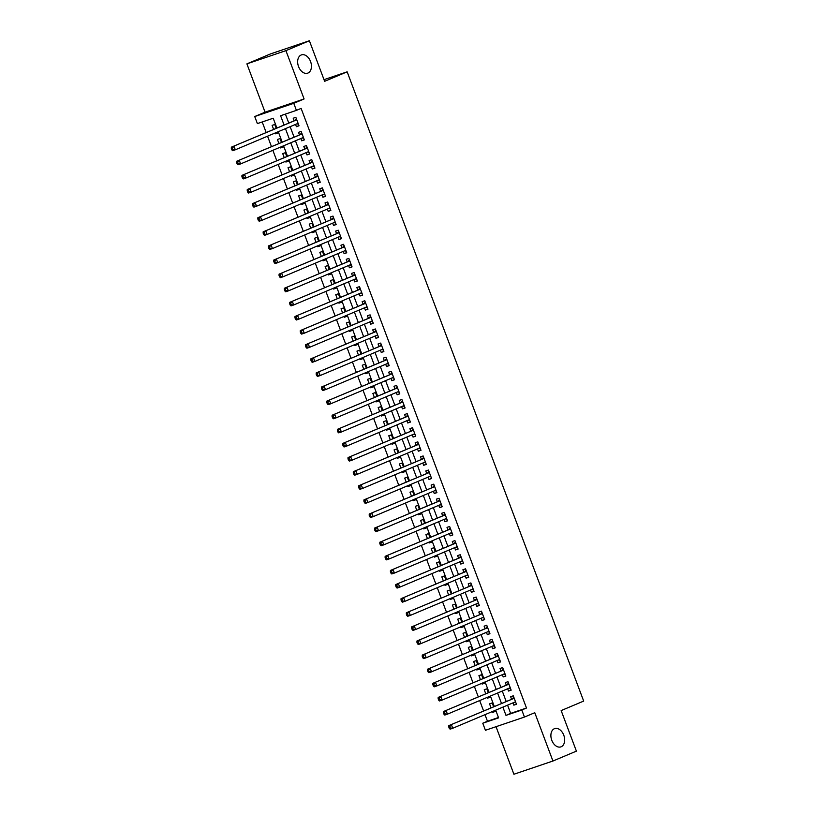 <?xml version="1.0" encoding="UTF-8"?>
<svg xmlns="http://www.w3.org/2000/svg" width="815" height="815" viewBox="0 0 815 815"><rect width="100%" height="100%" fill="white"/><g stroke="black" fill="none" stroke-linecap="round" stroke-linejoin="round"><path stroke-width="1.22" d="M307.938 73.065A9.658 6.51 -108.7 0 1 307.642 73.177A9.658 6.51 -108.7 0 1 298.463 66.351A9.658 6.51 -108.7 0 1 301.153 55.013A9.658 6.51 -108.7 0 1 301.448 54.89A9.658 6.51 -108.7 0 1 310.637 61.726A9.658 6.51 -108.7 0 1 307.938 73.065M561.168 746.774A9.658 6.51 -108.7 0 1 560.873 746.886A9.658 6.51 -108.7 0 1 551.694 740.051A9.658 6.51 -108.7 0 1 554.383 728.712A9.658 6.51 -108.7 0 1 554.679 728.6A9.658 6.51 -108.7 0 1 563.868 735.436A9.658 6.51 -108.7 0 1 561.168 746.774M276.866 127.975L273.208 118.236L257.387 123.595L254.728 116.535L293.767 103.322L296.416 110.371L280.594 115.73L284.058 124.95M265.058 112.185L304.087 98.961L285.922 50.642L309.384 40.75L270.356 53.973L246.894 63.865L265.058 112.185L254.728 116.535M496.029 726.685L513.908 774.25L552.937 761.027L534.772 712.707L524.452 717.057L485.424 730.281L482.765 723.221L498.597 717.862L495.693 710.16M484.996 714.673L487.462 721.244L482.765 723.221M262.206 121.955L266.159 132.488M267.565 136.207L271.466 146.598M272.862 150.317L276.774 160.708M278.17 164.426L282.072 174.817M283.467 178.536L287.379 188.927M288.775 192.635L292.677 203.037M294.072 206.745L297.984 217.147M299.38 220.855L303.282 231.246M304.678 234.964L308.59 245.356M309.985 249.074L313.887 259.465M315.293 263.184L319.195 273.575M320.59 277.294L324.502 287.685M325.898 291.403L329.8 301.795M331.196 305.513L335.108 315.904M336.503 319.623L340.405 330.014M341.801 333.732L345.713 344.124M347.109 347.842L351.01 358.233M352.416 361.952L356.318 372.343M357.714 376.061L361.626 386.453M363.021 390.171L366.923 400.562M368.319 404.271L372.231 414.672M373.627 418.38L377.528 428.782M378.924 432.49L382.836 442.891M384.232 446.6L388.134 456.991M389.529 460.709L393.441 471.101M394.837 474.819L398.739 485.21M400.145 488.929L404.046 499.32M405.442 503.038L409.354 513.43M410.75 517.148L414.652 527.539M416.047 531.258L419.959 541.649M421.355 545.367L425.257 555.759M426.653 559.477L430.565 569.868M431.96 573.587L435.862 583.978M437.268 587.697L441.17 598.088M442.565 601.806L446.477 612.197M447.873 615.906L451.775 626.307M453.171 630.015L457.083 640.417M458.478 644.125L462.38 654.527M463.776 658.235L467.688 668.626M469.083 672.344L472.985 682.736M474.381 686.454L478.293 696.845M479.689 700.564L483.59 710.955M285.922 50.642L246.894 63.865M309.384 40.75L324.635 81.317L347.159 71.822L583.683 701.083L561.158 710.578L576.399 751.135L552.937 761.027M295.529 124.41L296.395 126.692L299.024 125.795L295.845 117.329L293.206 118.226L294.134 120.691M300.837 138.519L301.693 140.801L304.331 139.905L301.153 131.439L298.514 132.336L299.441 134.801M306.145 152.629L307 154.911L309.639 154.015L306.45 145.549L303.812 146.445L304.739 148.911M311.442 166.739L312.298 169.021L314.936 168.124L311.758 159.659L309.119 160.555L310.046 163.02M316.75 180.849L317.606 183.131L320.244 182.234L317.055 173.768L314.417 174.665L315.354 177.13M322.047 194.958L322.903 197.24L325.542 196.344L322.363 187.878L319.724 188.774L320.652 191.24M327.355 209.068L328.211 211.35L330.849 210.453L327.661 201.988L325.032 202.884L325.959 205.349M332.652 223.178L333.508 225.449L336.147 224.563L332.968 216.097L330.33 216.994L331.257 219.459M337.96 237.287L338.816 239.559L341.454 238.673L338.276 230.207L335.637 231.093L336.564 233.569M343.258 251.397L344.124 253.669L346.752 252.782L343.573 244.317L340.935 245.203L341.862 247.679M348.565 265.496L349.421 267.778L352.06 266.892L348.881 258.426L346.243 259.313L347.17 261.788M353.873 279.606L354.729 281.888L357.367 281.002L354.179 272.536L351.54 273.422L352.467 275.898M359.171 293.716L360.026 295.998L362.665 295.101L359.486 286.646L356.848 287.532L357.775 290.008M364.478 307.826L365.334 310.108L367.973 309.211L364.784 300.745L362.145 301.642L363.082 304.107M369.776 321.935L370.631 324.217L373.27 323.321L370.091 314.855L367.453 315.751L368.38 318.217M375.083 336.045L375.939 338.327L378.578 337.43L375.389 328.965L372.761 329.861L373.688 332.326M380.381 350.155L381.247 352.437L383.875 351.54L380.697 343.074L378.058 343.971L378.985 346.436M385.689 364.264L386.544 366.546L389.183 365.65L386.004 357.184L383.366 358.08L384.293 360.546M390.986 378.374L391.852 380.656L394.491 379.759L391.302 371.294L388.663 372.19L389.59 374.656M396.294 392.484L397.149 394.766L399.788 393.869L396.61 385.403L393.971 386.3L394.898 388.765M401.601 406.593L402.457 408.875L405.096 407.979L401.907 399.513L399.269 400.41L400.206 402.875M406.899 420.703L407.755 422.985L410.393 422.089L407.215 413.623L404.576 414.519L405.503 416.985M412.207 434.813L413.062 437.085L415.701 436.198L412.512 427.732L409.884 428.629L410.811 431.094M417.504 448.922L418.36 451.194L420.998 450.308L417.82 441.842L415.181 442.728L416.108 445.204M422.812 463.032L423.668 465.304L426.306 464.418L423.128 455.952L420.489 456.838L421.416 459.314M428.109 477.132L428.975 479.414L431.604 478.527L428.425 470.061L425.787 470.948L426.714 473.423M433.417 491.241L434.273 493.523L436.911 492.637L433.733 484.171L431.094 485.057L432.021 487.533M438.725 505.351L439.58 507.633L442.219 506.736L439.03 498.281L436.392 499.167L437.319 501.643M444.022 519.461L444.878 521.743L447.517 520.846L444.338 512.38L441.699 513.277L442.627 515.742M449.33 533.57L450.186 535.852L452.824 534.956L449.636 526.49L446.997 527.386L447.934 529.852M454.627 547.68L455.483 549.962L458.122 549.066L454.943 540.6L452.305 541.496L453.232 543.962M459.935 561.79L460.791 564.072L463.429 563.175L460.241 554.709L457.612 555.606L458.539 558.071M465.233 575.899L466.099 578.181L468.727 577.285L465.548 568.819L462.91 569.716L463.837 572.181M470.54 590.009L471.396 592.291L474.035 591.395L470.856 582.929L468.218 583.825L469.145 586.291M475.838 604.119L476.704 606.401L479.342 605.504L476.154 597.038L473.515 597.935L474.442 600.4M481.145 618.228L482.001 620.51L484.64 619.614L481.461 611.148L478.823 612.045L479.75 614.51M486.453 632.338L487.309 634.62L489.947 633.724L486.759 625.258L484.12 626.154L485.057 628.62M491.751 646.448L492.606 648.72L495.245 647.833L492.066 639.368L489.428 640.264L490.355 642.729M497.058 660.558L497.914 662.829L500.553 661.943L497.364 653.477L494.736 654.364L495.663 656.839M502.356 674.667L503.212 676.939L505.85 676.053L502.672 667.587L500.033 668.473L500.96 670.949M507.663 688.767L508.519 691.049L511.158 690.162L507.979 681.697L505.341 682.583L506.268 685.058M495.286 711.22L492.729 712.31L492.433 711.536M493.605 706.737L492.179 702.948L489.54 703.844L491.038 707.817M489.988 697.12L487.421 698.2L487.136 697.426M488.297 692.628L486.881 688.838L484.242 689.735L485.73 693.708M484.68 683.011L482.113 684.091L481.828 683.316M483 678.518L481.573 674.728L478.935 675.625L480.432 679.598M479.383 668.901L476.816 669.981L476.52 669.207M477.692 664.408L476.266 660.619L473.637 661.515L475.125 665.488M474.075 654.791L471.508 655.871L471.223 655.097M472.394 650.299L470.968 646.509L468.33 647.405L469.827 651.389M468.778 640.682L466.211 641.762L465.915 640.987M467.087 636.189L465.66 632.399L463.022 633.296L464.519 637.279M463.47 626.572L460.903 627.652L460.618 626.878M461.789 622.079L460.363 618.29L457.724 619.186L459.222 623.169M458.173 612.462L455.605 613.542L455.31 612.768M456.481 607.98L455.055 604.18L452.417 605.076L453.914 609.06M452.865 598.353L450.298 599.433L450.012 598.668M451.174 593.87L449.758 590.08L447.119 590.967L448.617 594.95M447.557 584.243L445 585.323L444.705 584.559M445.876 579.76L444.45 575.971L441.812 576.857L443.309 580.84M442.26 570.133L439.693 571.213L439.407 570.449M440.569 565.651L439.142 561.861L436.514 562.747L438.001 566.731M436.952 556.024L434.385 557.103L434.1 556.339M435.271 551.541L433.845 547.751L431.206 548.638L432.704 552.621M431.655 541.914L429.087 542.994L428.792 542.23M429.963 537.431L428.537 533.642L425.899 534.538L427.396 538.511M426.347 527.804L423.78 528.894L423.494 528.12M424.666 523.322L423.24 519.532L420.601 520.428L422.099 524.402M421.049 513.695L418.482 514.785L418.187 514.01M419.358 509.212L417.932 505.422L415.293 506.319L416.791 510.292M415.742 499.585L413.174 500.675L412.889 499.901M414.061 495.102L412.635 491.313L409.996 492.209L411.494 496.182M410.434 485.485L407.877 486.565L407.582 485.791M408.753 480.993L407.327 477.203L404.688 478.099L406.186 482.072M405.137 471.376L402.569 472.456L402.284 471.681M403.445 466.883L402.029 463.093L399.391 463.99L400.878 467.963M399.829 457.266L397.262 458.346L396.976 457.572M398.148 452.773L396.722 448.984L394.083 449.88L395.581 453.853M394.531 443.156L391.964 444.236L391.669 443.462M392.84 438.664L391.414 434.874L388.786 435.77L390.273 439.754M389.224 429.047L386.656 430.126L386.371 429.352M387.543 424.554L386.116 420.764L383.478 421.661L384.975 425.644M383.926 414.937L381.359 416.017L381.063 415.243M382.235 410.444L380.809 406.654L378.17 407.551L379.668 411.534M378.618 400.827L376.051 401.907L375.766 401.133M376.938 396.345L375.511 392.545L372.873 393.441L374.37 397.425M373.321 386.718L370.754 387.797L370.458 387.033M371.63 382.235L370.204 378.445L367.565 379.332L369.063 383.315M368.013 372.608L365.446 373.688L365.161 372.924M366.322 368.125L364.906 364.336L362.268 365.222L363.765 369.205M362.706 358.498L360.149 359.578L359.853 358.814M361.025 354.016L359.598 350.226L356.96 351.112L358.457 355.096M357.408 344.388L354.841 345.468L354.556 344.704M355.717 339.906L354.291 336.116L351.662 337.003L353.15 340.986M352.1 330.279L349.533 331.359L349.248 330.595M350.419 325.796L348.993 322.007L346.355 322.893L347.852 326.876M346.803 316.169L344.236 317.259L343.94 316.485M345.112 311.687L343.686 307.897L341.047 308.793L342.545 312.766M341.495 302.059L338.928 303.149L338.643 302.375M339.814 297.577L338.388 293.787L335.749 294.684L337.247 298.657M336.198 287.95L333.63 289.04L333.335 288.265M334.507 283.467L333.08 279.677L330.442 280.574L331.939 284.547M330.89 273.85L328.323 274.93L328.038 274.156M329.209 269.358L327.783 265.568L325.144 266.464L326.642 270.437M325.582 259.74L323.025 260.82L322.73 260.046M323.901 255.248L322.475 251.458L319.837 252.355L321.334 256.328M320.285 245.631L317.718 246.711L317.432 245.936M318.594 241.138L317.178 237.348L314.539 238.245L316.026 242.218M314.977 231.521L312.41 232.601L312.125 231.827M313.296 227.028L311.87 223.239L309.231 224.135L310.729 228.118M309.68 217.411L307.112 218.491L306.817 217.717M307.988 212.919L306.562 209.129L303.934 210.025L305.421 214.009M304.372 203.302L301.805 204.382L301.519 203.607M302.691 198.809L301.265 195.019L298.626 195.916L300.124 199.899M299.074 189.192L296.507 190.272L296.212 189.498M297.383 184.71L295.957 180.91L293.319 181.806L294.816 185.789M293.767 175.082L291.2 176.162L290.914 175.398M292.086 170.6L290.66 166.81L288.021 167.696L289.519 171.68M288.469 160.973L285.902 162.053L285.607 161.288M286.778 156.49L285.352 152.7L282.713 153.587L284.211 157.57M283.162 146.863L280.594 147.943L280.309 147.179M281.47 142.38L280.054 138.591L277.416 139.477L278.913 143.46M487.462 721.244L498.464 717.516M492.729 712.31L495.357 711.414L495 710.456M487.421 698.2L490.06 697.304L489.693 696.346M482.113 684.091L484.752 683.194L484.395 682.236M476.816 669.981L479.454 669.084L479.088 668.127M471.508 655.871L474.147 654.975L473.79 654.017M466.211 641.762L468.849 640.865L468.482 639.907M460.903 627.652L463.541 626.755L463.185 625.798M455.605 613.542L458.244 612.646L457.877 611.688M450.298 599.433L452.936 598.546L452.58 597.578M445 585.323L447.629 584.437L447.272 583.469M439.693 571.213L442.331 570.327L441.964 569.359M434.385 557.103L437.023 556.217L436.667 555.26M429.087 542.994L431.726 542.107L431.359 541.15M423.78 528.894L426.418 527.998L426.062 527.04M418.482 514.785L421.121 513.888L420.754 512.93M413.174 500.675L415.813 499.778L415.456 498.821M407.877 486.565L410.505 485.669L410.149 484.711M402.569 472.456L405.208 471.559L404.841 470.601M397.262 458.346L399.9 457.449L399.544 456.492M391.964 444.236L394.603 443.34L394.236 442.382M386.656 430.126L389.295 429.23L388.938 428.272M381.359 416.017L383.997 415.12L383.631 414.163M376.051 401.907L378.69 401.011L378.333 400.053M370.754 387.797L373.392 386.911L373.026 385.943M365.446 373.688L368.085 372.801L367.728 371.834M360.149 359.578L362.777 358.692L362.42 357.724M354.841 345.468L357.479 344.582L357.113 343.624M349.533 331.359L352.172 330.472L351.815 329.515M344.236 317.259L346.874 316.363L346.507 315.405M338.928 303.149L341.566 302.253L341.21 301.295M333.63 289.04L336.269 288.143L335.902 287.186M328.323 274.93L330.961 274.034L330.605 273.076M323.025 260.82L325.654 259.924L325.297 258.966M317.718 246.711L320.356 245.814L319.989 244.857M312.41 232.601L315.048 231.704L314.692 230.747M307.112 218.491L309.751 217.595L309.384 216.637M301.805 204.382L304.443 203.485L304.087 202.528M296.507 190.272L299.146 189.375L298.779 188.418M291.2 176.162L293.838 175.276L293.481 174.308M285.902 162.053L288.541 161.166L288.174 160.198M280.594 147.943L283.233 147.057L282.876 146.089M275.001 133.069L275.297 133.833L277.925 132.947L277.569 131.989M276.173 128.271L274.747 124.481L272.108 125.367L273.606 129.351M507.572 705.148L510.669 713.39L526.49 708.021L301.112 108.395L296.416 110.371M285.413 114.1L288.744 122.963M290.14 126.682L294.052 137.073M295.448 140.791L299.349 151.183M300.745 154.901L304.657 165.292M306.053 169.011L309.965 179.402M311.361 183.12L315.262 193.512M316.658 197.23L320.57 207.621M321.966 211.34L325.868 221.731M327.263 225.449L331.175 235.841M332.571 239.559L336.473 249.95M337.868 253.669L341.78 264.06M343.176 267.768L347.078 278.17M348.484 281.878L352.386 292.279M353.781 295.988L357.693 306.389M359.089 310.097L362.991 320.489M364.387 324.207L368.298 334.598M369.694 338.317L373.596 348.708M374.992 352.426L378.904 362.818M380.299 366.536L384.201 376.927M385.597 380.646L389.509 391.037M390.905 394.755L394.817 405.147M396.212 408.865L400.114 419.256M401.51 422.975L405.422 433.366M406.817 437.085L410.719 447.476M412.115 451.194L416.027 461.585M417.423 465.304L421.324 475.695M422.72 479.403L426.632 489.805M428.028 493.513L431.93 503.915M433.336 507.623L437.237 518.024M438.633 521.732L442.545 532.124M443.941 535.842L447.843 546.233M449.238 549.952L453.15 560.343M454.546 564.062L458.448 574.453M459.843 578.171L463.755 588.562M465.151 592.281L469.053 602.672M470.449 606.391L474.361 616.782M475.756 620.5L479.658 630.891M481.064 634.61L484.966 645.001M486.361 648.72L490.273 659.111M491.669 662.829L495.571 673.221M496.967 676.939L500.879 687.33M502.274 691.039L506.176 701.44M512.961 702.876L513.827 705.158L516.455 704.272L513.277 695.806L510.638 696.693L511.565 699.168M347.159 71.822L324.013 79.656M304.087 98.961L293.767 103.322M526.49 708.021L521.804 710.008L524.452 717.057M494.298 706.442L490.396 696.051M489 692.332L485.088 681.941M483.692 678.223L479.791 667.831M478.395 664.113L474.483 653.722M473.087 650.003L469.185 639.612M467.79 635.904L463.878 625.502M462.482 621.794L458.58 611.393M457.174 607.684L453.272 597.283M451.877 593.575L447.965 583.183M446.569 579.465L442.667 569.074M441.272 565.355L437.36 554.964M435.964 551.246L432.062 540.854M430.666 537.136L426.754 526.745M425.359 523.026L421.457 512.635M420.051 508.917L416.149 498.525M414.754 494.807L410.841 484.416M409.446 480.697L405.544 470.306M404.148 466.588L400.236 456.196M398.841 452.478L394.939 442.087M393.543 438.368L389.631 427.977M388.235 424.269L384.334 413.867M382.938 410.159L379.026 399.757M377.63 396.049L373.728 385.648M372.323 381.94L368.421 371.548M367.025 367.83L363.113 357.439M361.717 353.72L357.816 343.329M356.42 339.611L352.508 329.219M351.112 325.501L347.21 315.11M345.815 311.391L341.903 301M340.507 297.281L336.605 286.89M335.199 283.172L331.298 272.781M329.902 269.062L325.99 258.671M324.594 254.952L320.692 244.561M319.297 240.843L315.385 230.451M313.989 226.733L310.087 216.342M308.691 212.633L304.779 202.232M303.384 198.524L299.482 188.122M298.086 184.414L294.174 174.013M292.779 170.304L288.877 159.913M287.471 156.195L283.569 145.804M282.173 142.085L278.261 131.694M502.886 707.135L505.983 715.366L521.804 710.008M285.454 128.658L289.356 139.049M290.751 142.768L294.663 153.159M296.059 156.877L299.961 167.269M301.356 170.987L305.268 181.378M306.664 185.097L310.566 195.488M311.972 199.206L315.874 209.598M317.269 213.316L321.181 223.707M322.577 227.426L326.479 237.817M327.875 241.535L331.787 251.927M333.182 255.645L337.084 266.036M338.48 269.755L342.392 280.146M343.787 283.865L347.689 294.256M349.095 297.974L352.997 308.365M354.393 312.074L358.305 322.475M359.7 326.183L363.602 336.585M364.998 340.293L368.91 350.684M370.305 354.403L374.207 364.794M375.603 368.512L379.515 378.904M380.911 382.622L384.812 393.013M386.208 396.732L390.12 407.123M391.516 410.841L395.418 421.233M396.824 424.951L400.725 435.342M402.121 439.061L406.033 449.452M407.429 453.171L411.331 463.562M412.726 467.28L416.638 477.672M418.034 481.39L421.936 491.781M423.331 495.5L427.243 505.891M428.639 509.609L432.541 520.001M433.937 523.709L437.849 534.11M439.244 537.818L443.156 548.22M444.552 551.928L448.454 562.33M449.849 566.038L453.761 576.429M455.157 580.148L459.059 590.539M460.455 594.257L464.367 604.649M465.762 608.367L469.664 618.758M471.06 622.477L474.972 632.868M476.368 636.586L480.269 646.978M481.675 650.696L485.577 661.087M486.973 664.806L490.885 675.197M492.28 678.915L496.182 689.307M497.578 693.025L501.49 703.416M510.669 713.39L505.983 715.366M516.384 704.079L513.827 705.158M277.854 132.753L275.297 133.833M511.087 689.969L508.519 691.049M505.779 675.859L503.212 676.939M500.481 661.749L497.914 662.829M495.174 647.64L492.606 648.72M489.876 633.53L487.309 634.62M484.568 619.42L482.001 620.51M479.271 605.311L476.704 606.401M473.963 591.211L471.396 592.291M468.656 577.101L466.099 578.181M463.358 562.992L460.791 564.072M458.05 548.882L455.483 549.962M452.753 534.772L450.186 535.852M447.445 520.663L444.878 521.743M442.148 506.553L439.58 507.633M436.84 492.443L434.273 493.523M431.532 478.334L428.975 479.414M426.235 464.224L423.668 465.304M420.927 450.114L418.36 451.194M415.63 436.005L413.062 437.085M410.322 421.895L407.755 422.985M405.024 407.785L402.457 408.875M399.717 393.676L397.149 394.766M394.419 379.576L391.852 380.656M389.112 365.466L386.544 366.546M383.804 351.357L381.247 352.437M378.506 337.247L375.939 338.327M373.199 323.137L370.631 324.217M367.901 309.028L365.334 310.108M362.594 294.918L360.026 295.998M357.296 280.808L354.729 281.888M351.988 266.699L349.421 267.778M346.681 252.589L344.124 253.669M341.383 238.479L338.816 239.559M336.075 224.37L333.508 225.449M330.778 210.26L328.211 211.35M325.47 196.15L322.903 197.24M320.173 182.04L317.606 183.131M314.865 167.941L312.298 169.021M309.568 153.831L307 154.911M304.26 139.722L301.693 140.801M298.952 125.612L296.395 126.692M514.184 698.221L448.78 725.635L514.204 698.272M449.809 726.583L451.418 724.739L452.743 728.264L450.114 729.16L449.279 728.345L450.338 727.989L449.809 726.583L448.749 726.939L449.279 728.345M515.243 701.919L452.743 728.264L450.338 727.989M512.319 698.852A1.508 1.019 71.3 0 0 512.635 698.598L513.766 697.09M515.834 702.601L514.214 702.357M448.78 725.635L448.749 726.939M508.886 684.111L443.482 711.526L508.906 684.162M444.501 712.473L446.121 710.629L447.445 714.154L444.807 715.05L443.981 714.235L445.031 713.879L444.501 712.473L443.452 712.83L443.981 714.235M509.946 687.809L447.445 714.154L445.031 713.879M507.012 684.743A1.508 1.019 71.3 0 0 507.327 684.488L508.458 682.98M510.526 688.492L508.906 688.247M443.482 711.526L443.452 712.83M503.578 670.001L438.175 697.416L503.599 670.052M439.204 698.363L440.813 696.519L442.138 700.054L439.499 700.941L438.674 700.136L439.733 699.769L439.204 698.363L438.144 698.72L438.674 700.136M504.638 673.699L442.138 700.054L439.733 699.769M501.714 670.633A1.508 1.019 71.3 0 0 502.03 670.378L503.161 668.881M505.229 674.382L503.599 674.137M438.175 697.416L438.144 698.72M498.271 655.892L432.877 683.306L498.301 655.943M433.896 684.254L435.516 682.41L436.84 685.945L434.201 686.831L433.376 686.026L434.426 685.659L433.896 684.254L432.846 684.61L433.376 686.026M499.34 659.59L436.84 685.945L434.426 685.659M496.406 656.523A1.508 1.019 71.3 0 0 496.722 656.269L497.853 654.771M499.921 660.272L498.301 660.028M432.877 683.306L432.846 684.61M492.973 641.782L427.569 669.197L492.994 641.833M428.598 670.144L430.208 668.3L431.532 671.835L428.894 672.721L428.069 671.917L429.128 671.56L428.598 670.144L427.539 670.5L428.069 671.917M494.318 645.358L431.532 671.835L429.128 671.56M491.109 642.414A1.508 1.019 71.3 0 0 491.414 642.159L492.555 640.661M494.623 646.163L492.994 645.918M427.569 669.197L427.539 670.5M487.665 627.672L422.272 655.087L487.686 627.723M423.291 656.034L424.9 654.19L426.235 657.725L423.596 658.612L422.771 657.807L423.82 657.45L423.291 656.034L422.241 656.391L422.771 657.807M488.725 631.37L426.235 657.725L423.82 657.45M485.801 628.304A1.508 1.019 71.3 0 0 486.117 628.049L487.248 626.552M489.316 632.053L487.696 631.808M422.272 655.087L422.241 656.391M482.368 613.563L416.964 640.977L482.388 613.614M417.993 641.925L419.603 640.091L420.927 643.616L418.289 644.502L417.463 643.697L418.523 643.341L417.993 641.925L416.934 642.281L417.463 643.697M483.427 617.261L420.927 643.616L418.523 643.341M480.504 614.194A1.508 1.019 71.3 0 0 480.809 613.94L481.94 612.442M484.008 617.943L482.388 617.699M416.964 640.977L416.934 642.281M477.06 599.453L411.656 626.867L477.081 599.504M412.685 627.815L414.295 625.981L415.619 629.506L412.991 630.403L412.156 629.587L413.215 629.231L412.685 627.815L411.626 628.171L412.156 629.587M478.12 603.151L415.619 629.506L413.215 629.231M475.196 600.084A1.508 1.019 71.3 0 0 475.512 599.84L476.643 598.332M478.711 603.834L477.091 603.589M411.656 626.867L411.626 628.171M471.763 585.343L406.359 612.758L471.783 585.394M407.378 613.705L408.998 611.871L410.322 615.396L407.683 616.293L406.858 615.478L407.907 615.121L407.378 613.705L406.328 614.062L406.858 615.478M472.822 589.051L410.322 615.396L407.907 615.121M469.898 585.975A1.508 1.019 71.3 0 0 470.204 585.73L471.335 584.223M473.403 589.724L471.783 589.479M406.359 612.758L406.328 614.062M466.455 571.234L401.051 598.648L466.475 571.295M402.08 599.596L403.69 597.762L405.014 601.287L402.376 602.183L401.551 601.368L402.61 601.012L402.08 599.596L401.021 599.952L401.551 601.368M467.515 574.942L405.014 601.287L402.61 601.012M464.591 571.865A1.508 1.019 71.3 0 0 464.907 571.621L466.037 570.113M468.105 575.614L466.486 575.37M401.051 598.648L401.021 599.952M461.158 557.124L395.754 584.538L461.178 557.185M396.773 585.486L398.392 583.652L399.717 587.177L397.078 588.073L396.253 587.258L397.302 586.902L396.773 585.486L395.723 585.853L396.253 587.258M462.217 560.832L399.717 587.177L397.302 586.902M459.283 557.755A1.508 1.019 71.3 0 0 459.599 557.511L460.73 556.003M462.798 561.504L461.178 561.27M395.754 584.538L395.723 585.853M455.85 543.014L390.446 570.439L455.87 543.075M391.475 571.386L393.085 569.542L394.409 573.067L391.771 573.964L390.945 573.149L392.005 572.792L391.475 571.386L390.416 571.743L390.945 573.149M456.909 546.722L394.409 573.067L392.005 572.792M453.986 543.646A1.508 1.019 71.3 0 0 454.291 543.401L455.432 541.894M457.5 547.395L455.87 547.16M390.446 570.439L390.416 571.743M450.542 528.904L385.149 556.329L450.563 528.966M386.167 557.277L387.787 555.433L389.112 558.958L386.473 559.854L385.648 559.039L386.697 558.683L386.167 557.277L385.118 557.633L385.648 559.039M451.612 532.613L389.112 558.958L386.697 558.683M448.678 529.536A1.508 1.019 71.3 0 0 448.994 529.292L450.125 527.784M452.193 533.285L450.573 533.051M385.149 556.329L385.118 557.633M445.245 514.795L379.841 542.22L445.265 514.856M380.87 543.167L382.48 541.323L383.804 544.848L381.165 545.744L380.34 544.929L381.4 544.573L380.87 543.167L379.81 543.524L380.34 544.929M446.589 518.381L383.804 544.848L381.4 544.573M443.38 515.426A1.508 1.019 71.3 0 0 443.686 515.182L444.817 513.674M446.895 519.186L445.265 518.941M379.841 542.22L379.81 543.524M439.937 500.685L374.543 528.11L439.957 500.746M375.562 529.057L377.172 527.213L378.506 530.738L375.868 531.635L375.043 530.82L376.092 530.463L375.562 529.057L374.503 529.414L375.043 530.82M440.997 504.393L378.506 530.738L376.092 530.463M438.073 501.317A1.508 1.019 71.3 0 0 438.389 501.072L439.519 499.564M441.587 505.076L439.968 504.831M374.543 528.11L374.503 529.414M434.639 486.586L369.236 514L434.66 486.637M370.255 514.948L371.874 513.104L373.199 516.629L370.56 517.525L369.735 516.71L370.794 516.353L370.255 514.948L369.205 515.304L369.735 516.71M435.699 490.284L373.199 516.629L370.794 516.353M432.775 487.217A1.508 1.019 71.3 0 0 433.081 486.963L434.212 485.455M436.28 490.966L434.66 490.722M369.236 514L369.205 515.304M429.332 472.476L363.928 499.89L429.352 472.527M364.957 500.838L366.567 498.994L367.891 502.519L365.263 503.415L364.427 502.6L365.487 502.244L364.957 500.838L363.897 501.194L364.427 502.6M430.391 476.174L367.891 502.519L365.487 502.244M427.468 473.108A1.508 1.019 71.3 0 0 427.783 472.853L428.914 471.345M430.982 476.856L429.362 476.612M363.928 499.89L363.897 501.194M424.034 458.366L358.631 485.781L424.055 458.417M359.649 486.728L361.269 484.884L362.594 488.419L359.955 489.306L359.13 488.491L360.179 488.134L359.649 486.728L358.6 487.085L359.13 488.491M425.094 462.064L362.594 488.419L360.179 488.134M422.16 458.998A1.508 1.019 71.3 0 0 422.476 458.743L423.606 457.246M425.674 462.747L424.055 462.502M358.631 485.781L358.6 487.085M418.727 444.257L353.323 471.671L418.747 444.307M354.352 472.619L355.961 470.775L357.286 474.31L354.647 475.196L353.822 474.391L354.882 474.024L354.352 472.619L353.292 472.975L353.822 474.391M419.786 447.955L357.286 474.31L354.882 474.024M416.862 444.888A1.508 1.019 71.3 0 0 417.178 444.633L418.309 443.136M420.377 448.637L418.747 448.393M353.323 471.671L353.292 472.975M413.419 430.147L348.025 457.561L413.45 430.198M349.044 458.509L350.664 456.665L351.988 460.2L349.35 461.086L348.525 460.281L349.574 459.925L349.044 458.509L347.995 458.865L348.525 460.281M414.489 433.845L351.988 460.2L349.574 459.925M411.555 430.778A1.508 1.019 71.3 0 0 411.87 430.524L413.001 429.026M415.069 434.527L413.45 434.283M348.025 457.561L347.995 458.865M408.121 416.037L342.718 443.452L408.142 416.088M343.747 444.399L345.356 442.555L346.681 446.09L344.042 446.977L343.217 446.172L344.276 445.815L343.747 444.399L342.687 444.756L343.217 446.172M409.181 419.735L346.681 446.09L344.276 445.815M406.257 416.669A1.508 1.019 71.3 0 0 406.563 416.414L407.704 414.916M409.772 420.418L408.142 420.173M342.718 443.452L342.687 444.756M402.814 401.927L337.42 429.342L402.834 401.978M338.439 430.289L340.049 428.456L341.383 431.981L338.745 432.867L337.919 432.062L338.969 431.706L338.439 430.289L337.39 430.646L337.919 432.062M403.873 405.626L341.383 431.981L338.969 431.706M400.949 402.559A1.508 1.019 71.3 0 0 401.265 402.304L402.396 400.807M404.464 406.308L402.844 406.064M337.42 429.342L337.39 430.646M397.516 387.818L332.113 415.232L397.537 387.869M333.141 416.18L334.751 414.346L336.075 417.871L333.437 418.767L332.612 417.952L333.671 417.596L333.141 416.18L332.082 416.536L332.612 417.952M398.861 391.404L336.075 417.871L333.671 417.596M395.652 388.449A1.508 1.019 71.3 0 0 395.958 388.205L397.088 386.697M399.156 392.198L397.537 391.954M332.113 415.232L332.082 416.536M392.209 373.708L326.805 401.123L392.229 373.759M327.834 402.07L329.443 400.236L330.768 403.761L328.139 404.658L327.304 403.843L328.363 403.486L327.834 402.07L326.774 402.427L327.304 403.843M393.268 377.416L330.768 403.761L328.363 403.486M390.344 374.34A1.508 1.019 71.3 0 0 390.66 374.095L391.791 372.587M393.859 378.089L392.239 377.844M326.805 401.123L326.774 402.427M386.911 359.598L321.507 387.013L386.931 359.66M322.526 387.96L324.146 386.127L325.47 389.652L322.832 390.548L322.007 389.733L323.056 389.376L322.526 387.96L321.477 388.317L322.007 389.733M387.971 363.307L325.47 389.652L323.056 389.376M385.047 360.23A1.508 1.019 71.3 0 0 385.352 359.986L386.483 358.478M388.551 363.979L386.931 363.735M321.507 387.013L321.477 388.317M381.603 345.489L316.2 372.903L381.624 345.55M317.229 373.851L318.838 372.017L320.163 375.542L317.534 376.438L316.699 375.623L317.758 375.267L317.229 373.851L316.169 374.217L316.699 375.623M382.663 349.197L320.163 375.542L317.758 375.267M379.739 346.12A1.508 1.019 71.3 0 0 380.055 345.876L381.186 344.368M383.254 349.869L381.634 349.635M316.2 372.903L316.169 374.217M376.306 331.379L310.902 358.804L376.326 331.44M311.921 359.751L313.541 357.907L314.865 361.432L312.227 362.329L311.401 361.514L312.451 361.157L311.921 359.751L310.872 360.108L311.401 361.514M377.365 335.087L314.865 361.432L312.451 361.157M374.431 332.011A1.508 1.019 71.3 0 0 374.747 331.766L375.878 330.258M377.946 335.76L376.326 335.525M310.902 358.804L310.872 360.108M370.998 317.269L305.594 344.694L371.019 317.33M306.623 345.642L308.233 343.798L309.557 347.322L306.919 348.219L306.094 347.404L307.153 347.047L306.623 345.642L305.564 345.998L306.094 347.404M372.058 320.978L309.557 347.322L307.153 347.047M369.134 317.901A1.508 1.019 71.3 0 0 369.44 317.656L370.581 316.149M372.649 321.65L371.019 321.416M305.594 344.694L305.564 345.998M365.69 303.16L300.297 330.584L365.711 303.221M301.316 331.532L302.936 329.688L304.26 333.213L301.621 334.109L300.796 333.294L301.845 332.938L301.316 331.532L300.266 331.888L300.796 333.294M366.76 306.868L304.26 333.213L301.845 332.938M363.826 303.791A1.508 1.019 71.3 0 0 364.142 303.547L365.273 302.039M367.341 307.55L365.721 307.306M300.297 330.584L300.266 331.888M360.393 289.05L294.989 316.475L360.413 289.111M296.018 317.422L297.628 315.578L298.952 319.103L296.314 320L295.488 319.185L296.548 318.828L296.018 317.422L294.959 317.779L295.488 319.185M361.453 292.758L298.952 319.103L296.548 318.828M358.529 289.682A1.508 1.019 71.3 0 0 358.834 289.437L359.965 287.929M362.043 293.441L360.413 293.196M294.989 316.475L294.959 317.779M355.085 274.95L289.692 302.365L355.106 275.001M290.711 303.312L292.32 301.469L293.655 304.993L291.016 305.89L290.191 305.075L291.24 304.718L290.711 303.312L289.651 303.669L290.191 305.075M356.43 278.526L293.655 304.993L291.24 304.718M353.221 275.582A1.508 1.019 71.3 0 0 353.537 275.327L354.668 273.82M356.736 279.331L355.116 279.087M289.692 302.365L289.651 303.669M349.788 260.841L284.384 288.255L349.808 260.892M285.403 289.203L287.023 287.359L288.347 290.884L285.708 291.78L284.883 290.965L285.943 290.609L285.403 289.203L284.353 289.559L284.883 290.965M351.133 264.417L288.347 290.884L285.943 290.609M347.923 261.472A1.508 1.019 71.3 0 0 348.229 261.218L349.36 259.71M351.428 265.221L349.808 264.977M284.384 288.255L284.353 289.559M344.48 246.731L279.076 274.146L344.501 246.782M280.105 275.093L281.715 273.249L283.039 276.784L280.411 277.671L279.576 276.856L280.635 276.499L280.105 275.093L279.046 275.45L279.576 276.856M345.54 250.429L283.039 276.784L280.635 276.499M342.616 247.363A1.508 1.019 71.3 0 0 342.932 247.108L344.062 245.61M346.13 251.112L344.511 250.867M279.076 274.146L279.046 275.45M339.183 232.621L273.779 260.036L339.203 232.672M274.798 260.983L276.417 259.139L277.742 262.674L275.103 263.561L274.278 262.756L275.327 262.389L274.798 260.983L273.748 261.34L274.278 262.756M340.242 236.319L277.742 262.674L275.327 262.389M337.308 233.253A1.508 1.019 71.3 0 0 337.624 232.998L338.755 231.501M340.823 237.002L339.203 236.758M273.779 260.036L273.748 261.34M333.875 218.512L268.471 245.926L333.895 218.563M269.5 246.874L271.11 245.03L272.434 248.565L269.796 249.451L268.97 248.646L270.03 248.29L269.5 246.874L268.441 247.23L268.97 248.646M335.22 222.088L272.434 248.565L270.03 248.29M332.011 219.143A1.508 1.019 71.3 0 0 332.326 218.889L333.457 217.391M335.525 222.892L333.895 222.648M268.471 245.926L268.441 247.23M328.567 204.402L263.174 231.817L328.598 204.453M264.192 232.764L265.812 230.92L267.137 234.455L264.498 235.341L263.673 234.537L264.722 234.18L264.192 232.764L263.143 233.121L263.673 234.537M329.922 207.988L267.137 234.455L264.722 234.18M326.703 205.034A1.508 1.019 71.3 0 0 327.019 204.779L328.15 203.281M330.218 208.783L328.598 208.538M263.174 231.817L263.143 233.121M323.27 190.292L257.866 217.707L323.29 190.343M258.895 218.654L260.505 216.821L261.829 220.345L259.19 221.232L258.365 220.427L259.425 220.07L258.895 218.654L257.835 219.011L258.365 220.427M324.615 193.878L261.829 220.345L259.425 220.07M321.405 190.924A1.508 1.019 71.3 0 0 321.711 190.669L322.852 189.172M324.92 194.673L323.29 194.428M257.866 217.707L257.835 219.011M317.962 176.183L252.569 203.597L317.982 176.234M253.587 204.545L255.197 202.711L256.531 206.236L253.893 207.132L253.068 206.317L254.117 205.961L253.587 204.545L252.538 204.901L253.068 206.317M319.317 179.769L256.531 206.236L254.117 205.961M316.098 176.814A1.508 1.019 71.3 0 0 316.414 176.57L317.544 175.062M319.612 180.563L317.993 180.319M252.569 203.597L252.538 204.901M312.665 162.073L247.261 189.488L312.685 162.124M248.29 190.435L249.899 188.601L251.224 192.126L248.585 193.023L247.76 192.208L248.82 191.851L248.29 190.435L247.23 190.792L247.76 192.208M314.009 165.659L251.224 192.126L248.82 191.851M310.8 162.705A1.508 1.019 71.3 0 0 311.106 162.46L312.237 160.952M314.305 166.454L312.685 166.209M247.261 189.488L247.23 190.792M307.357 147.963L241.953 175.378L307.377 148.024M242.982 176.325L244.592 174.492L245.926 178.016L243.288 178.913L242.452 178.098L243.512 177.741L242.982 176.325L241.923 176.682L242.452 178.098M308.702 151.549L245.926 178.016L243.512 177.741M305.493 148.595A1.508 1.019 71.3 0 0 305.808 148.35L306.939 146.843M309.007 152.344L307.387 152.099M241.953 175.378L241.923 176.682M302.059 133.854L236.656 161.268L302.08 133.915M237.674 162.216L239.294 160.382L240.619 163.907L237.98 164.803L237.155 163.988L238.204 163.632L237.674 162.216L236.625 162.582L237.155 163.988M303.404 137.44L240.619 163.907L238.204 163.632M300.195 134.485A1.508 1.019 71.3 0 0 300.501 134.241L301.632 132.733M303.7 138.234L302.08 138M236.656 161.268L236.625 162.582M296.752 119.744L231.348 147.169L296.772 119.805M232.377 148.116L233.987 146.272L235.311 149.797L232.683 150.694L231.847 149.879L232.907 149.522L232.377 148.116L231.317 148.473L231.847 149.879M298.096 123.33L235.311 149.797L232.907 149.522M294.887 120.376A1.508 1.019 71.3 0 0 295.203 120.131L296.334 118.623M298.402 124.125L296.782 123.89M231.348 147.169L231.317 148.473M514.133 698.088L512.635 698.598M508.835 683.979L507.327 684.488M503.527 669.869L502.03 670.378M498.23 655.759L496.722 656.269M492.922 641.65L491.414 642.159M487.625 627.54L486.117 628.049M482.317 613.43L480.809 613.94M477.02 599.32L475.512 599.84M471.712 585.221L470.204 585.73M466.404 571.111L464.907 571.621M461.107 557.002L459.599 557.511M455.799 542.892L454.291 543.401M450.501 528.782L448.994 529.292M445.194 514.673L443.686 515.182M439.896 500.563L438.389 501.072M434.589 486.453L433.081 486.963M429.281 472.343L427.783 472.853M423.983 458.234L422.476 458.743M418.676 444.124L417.178 444.633M413.378 430.014L411.87 430.524M408.071 415.905L406.563 416.414M402.773 401.795L401.265 402.304M397.465 387.685L395.958 388.205M392.168 373.586L390.66 374.095M386.86 359.476L385.352 359.986M381.552 345.366L380.055 345.876M376.255 331.257L374.747 331.766M370.947 317.147L369.44 317.656M365.65 303.037L364.142 303.547M360.342 288.928L358.834 289.437M355.045 274.818L353.537 275.327M349.737 260.708L348.229 261.218M344.429 246.599L342.932 247.108M339.132 232.489L337.624 232.998M333.824 218.379L332.326 218.889M328.527 204.27L327.019 204.779M323.219 190.16L321.711 190.669M317.921 176.05L316.414 176.57M312.614 161.951L311.106 162.46M307.316 147.841L305.808 148.35M302.008 133.731L300.501 134.241M296.701 119.622L295.203 120.131"/></g></svg>
